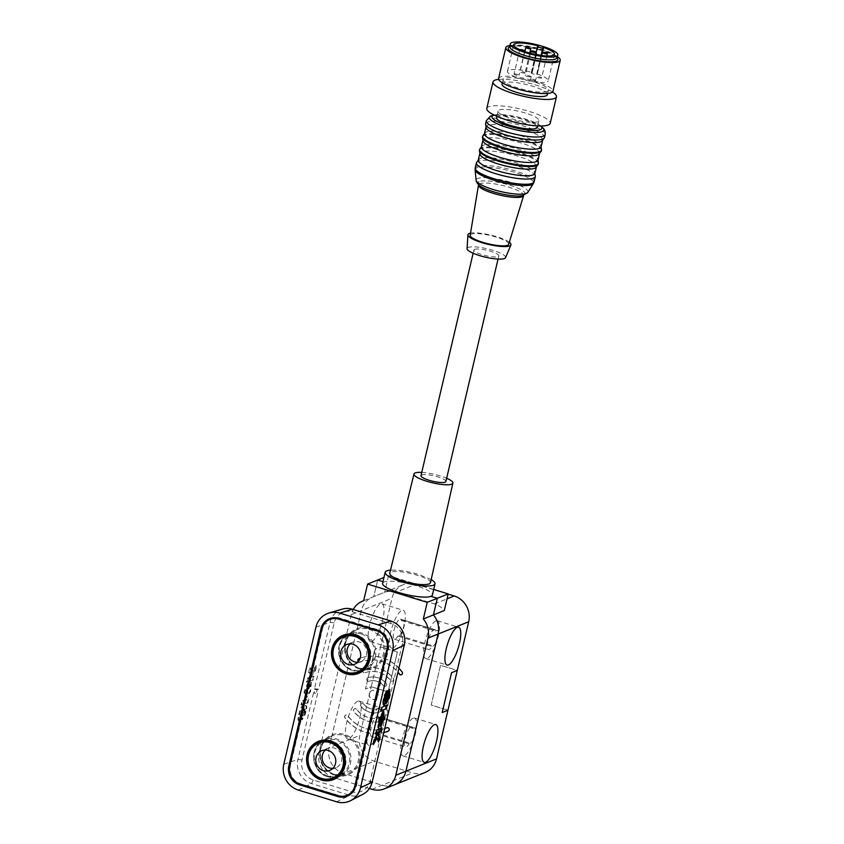 <?xml version="1.0" encoding="UTF-8"?>
<svg xmlns="http://www.w3.org/2000/svg" width="844" height="844" viewBox="0 0 844 844"><rect width="100%" height="100%" fill="white"/><g stroke="black" fill="none" stroke-linecap="round" stroke-linejoin="round"><path stroke-width="0.63" stroke-dasharray="4.22 3.17" d="M425.165 772.439A20.942 19.539 68.1 0 1 412.684 772.914L374.325 761.172A20.942 19.539 68.1 0 1 359.818 735.398L371.233 686.742L365.484 689.052L374.82 649.236L365.484 689.052L371.233 686.742L388.04 691.88L397.376 652.074L388.04 691.88L371.233 686.742L380.57 646.926L374.82 649.236L380.57 646.926L391.975 598.269A20.942 19.539 68.1 0 1 403.348 584.713A20.942 19.539 68.1 0 1 415.828 584.238L448.164 594.134M394.169 784.899A20.942 19.539 68.1 0 1 382.068 785.226L343.708 773.484A20.942 19.539 68.1 0 1 329.192 747.71L361.359 610.581A20.942 19.539 68.1 0 1 372.721 597.024A20.942 19.539 68.1 0 1 373.765 596.645L384.642 592.266A20.942 19.539 68.1 0 1 396.089 592.182L415.828 584.238M371.708 641.472A19.781 5.686 107 0 0 382.184 622.176A19.781 5.686 107 0 0 381.91 603.766A19.781 5.686 107 0 0 380.528 603.882A19.781 5.686 107 0 0 370.052 623.178A19.781 5.686 107 0 0 370.326 641.588A19.781 5.686 107 0 0 371.708 641.472M357.698 701.195A19.781 5.686 107 0 0 347.232 720.491A19.781 5.686 107 0 0 347.506 738.901A19.781 5.686 107 0 0 348.888 738.785A19.781 5.686 107 0 0 359.354 719.489A19.781 5.686 107 0 0 359.08 701.079A19.781 5.686 107 0 0 357.698 701.195M394.549 784.751A20.942 19.539 68.1 0 1 382.068 785.226L343.708 773.484A20.942 19.539 68.1 0 1 329.202 747.71L361.359 610.592A20.942 19.539 68.1 0 1 372.721 597.035A20.942 19.539 68.1 0 1 373.765 596.645L377.658 580.028M433.711 589.471L388.546 575.65L383.936 577.496M388.546 575.65L384.642 592.266M369.408 788.507L333.602 777.546A20.942 19.539 68.1 0 1 319.095 751.772L351.262 614.654A20.942 19.539 68.1 0 1 353.235 609.484M358.278 661.622A1.857 1.741 -111.9 0 0 360.261 662.171A35.374 33 68.1 0 1 360.335 662.139A35.374 33 68.1 0 1 397.925 672.32M358.383 661.506A1.857 1.741 -111.9 0 0 360.42 662.107L360.42 662.107A35.374 33 68.1 0 1 360.493 662.076A35.374 33 68.1 0 1 397.967 672.13M398.896 668.174A39.088 36.471 -111.9 0 0 360.177 658.214M383.492 685.739A1.857 1.741 -111.9 0 0 385.476 686.277A1.857 1.741 -111.9 0 0 386.067 683.366A18.146 16.933 -111.9 0 0 367.752 677.753A1.857 1.741 -111.9 0 0 366.707 680.116A1.857 1.741 -111.9 0 0 368.933 681.277A14.422 13.462 68.1 0 1 383.492 685.739L383.651 685.676A1.857 1.741 -111.9 0 0 385.634 686.214A1.857 1.741 -111.9 0 0 386.225 683.302A18.146 16.933 -111.9 0 0 367.9 677.69A1.857 1.741 -111.9 0 0 366.866 680.053A1.857 1.741 -111.9 0 0 369.092 681.224A14.422 13.462 68.1 0 1 383.651 685.676M379.315 712.157A1.857 1.741 -111.9 0 0 380.349 709.793A1.857 1.741 -111.9 0 0 378.133 708.622A14.422 13.462 68.1 0 1 363.564 704.17A1.857 1.741 -111.9 0 0 361.591 703.632A1.857 1.741 -111.9 0 0 361 706.544A18.146 16.933 -111.9 0 0 379.315 712.157L379.473 712.093A1.857 1.741 -111.9 0 0 380.507 709.73A1.857 1.741 -111.9 0 0 378.281 708.559A14.422 13.462 68.1 0 1 363.722 704.107A1.857 1.741 -111.9 0 0 361.738 703.569A1.857 1.741 -111.9 0 0 361.148 706.481A18.146 16.933 -111.9 0 0 379.473 712.093M384.758 728.488A35.374 33 68.1 0 1 347.696 715.765A1.857 1.741 -111.9 0 0 345.639 715.132A1.857 1.741 -111.9 0 0 344.974 717.959A39.088 36.471 -111.9 0 0 383.777 732.634M365.093 672.763A23.737 22.144 68.1 0 1 390.55 680.559A1.857 1.741 -111.9 0 0 392.576 681.161A1.857 1.741 -111.9 0 0 393.22 678.302A27.462 25.615 -111.9 0 0 363.775 669.292A1.857 1.741 -111.9 0 0 362.814 671.655A1.857 1.741 -111.9 0 0 365.093 672.763L365.252 672.71A23.737 22.144 68.1 0 1 390.698 680.496A1.857 1.741 -111.9 0 0 392.734 681.097A1.857 1.741 -111.9 0 0 393.367 678.238A27.462 25.615 -111.9 0 0 363.933 669.229A1.857 1.741 -111.9 0 0 362.973 671.592A1.857 1.741 -111.9 0 0 365.252 672.71M356.516 709.35A1.857 1.741 -111.9 0 0 354.491 708.749A1.857 1.741 -111.9 0 0 353.847 711.608A27.462 25.615 -111.9 0 0 383.292 720.618A1.857 1.741 -111.9 0 0 384.242 718.244A1.857 1.741 -111.9 0 0 381.963 717.136A23.737 22.144 68.1 0 1 356.516 709.35L356.674 709.287A1.857 1.741 -111.9 0 0 354.649 708.686A1.857 1.741 -111.9 0 0 354.005 711.545A27.462 25.615 -111.9 0 0 383.44 720.554A1.857 1.741 -111.9 0 0 384.4 718.181A1.857 1.741 -111.9 0 0 382.121 717.073A23.737 22.144 68.1 0 1 356.674 709.287M369.271 693.652A4.653 4.347 -111.9 0 0 375.263 699.275A4.653 4.347 -111.9 0 0 376.361 691.574A4.653 4.347 -111.9 0 0 369.271 693.652M536.668 54.712A2.564 0.559 13.2 0 0 536.467 54.754A2.564 0.559 13.2 0 0 536.32 54.892A2.564 0.559 13.2 0 0 538.324 55.926A2.564 0.559 13.2 0 0 541.162 56.189A2.564 0.559 13.2 0 0 541.31 56.063A2.564 0.559 13.2 0 0 540.234 55.324M535.455 80.518A2.564 0.559 -166.8 0 1 532.617 80.254A2.564 0.559 -166.8 0 1 530.612 79.22A2.564 0.559 -166.8 0 1 530.77 79.083A2.564 0.559 -166.8 0 1 533.608 79.357A2.564 0.559 -166.8 0 1 535.602 80.391A2.564 0.559 -166.8 0 1 535.455 80.518M396.089 592.182L434.449 603.914A20.942 19.539 68.1 0 1 444.313 610.539M401.438 620.572L435.536 631.017A10.476 3.007 107 0 0 434.586 629.624A10.476 3.007 107 0 0 428.647 638.76A10.476 3.007 107 0 0 428.457 649.648A10.476 3.007 107 0 0 431.906 646.493L397.809 636.059L399.106 635.532A8.145 2.342 107 0 0 403.421 627.588A8.145 2.342 107 0 0 403.305 620.002A8.145 2.342 107 0 0 402.746 620.055L401.438 620.572A10.476 3.007 107 0 0 400.489 619.19A10.476 3.007 107 0 0 394.549 628.316A10.476 3.007 107 0 0 394.359 639.214A10.476 3.007 107 0 0 397.809 636.059M399.106 635.532L433.204 645.976L431.906 646.493M376.287 732.845L410.384 743.29L409.087 743.807L374.989 733.373L376.287 732.845A8.145 2.342 107 0 0 380.602 724.901A8.145 2.342 107 0 0 380.486 717.316A8.145 2.342 107 0 0 379.916 717.368L378.618 717.885L412.716 728.33A10.476 3.007 107 0 0 411.767 726.937A10.476 3.007 107 0 0 405.827 736.073A10.476 3.007 107 0 0 405.637 746.961A10.476 3.007 107 0 0 409.087 743.807M410.384 743.29A8.145 2.342 107 0 0 414.699 735.335A8.145 2.342 107 0 0 414.583 727.76A8.145 2.342 107 0 0 414.014 727.802L412.716 728.33M378.618 717.885A10.476 3.007 107 0 0 377.669 716.503A10.476 3.007 107 0 0 371.729 725.629A10.476 3.007 107 0 0 371.539 736.527A10.476 3.007 107 0 0 374.989 733.373M435.536 631.017L436.844 630.489A8.145 2.342 107 0 1 437.403 630.447A8.145 2.342 107 0 1 437.519 638.022A8.145 2.342 107 0 1 433.204 645.976M379.009 707.715A19.781 5.686 107 0 0 368.543 727.011A19.781 5.686 107 0 0 368.817 745.421A19.781 5.686 107 0 0 370.199 745.315A19.781 5.686 107 0 0 380.665 726.009A19.781 5.686 107 0 0 380.391 707.599A19.781 5.686 107 0 0 379.009 707.715M393.019 648.002A19.781 5.686 107 0 0 403.485 628.706A19.781 5.686 107 0 0 403.221 610.286A19.781 5.686 107 0 0 401.839 610.402A19.781 5.686 107 0 0 391.363 629.698A19.781 5.686 107 0 0 391.637 648.118A19.781 5.686 107 0 0 393.019 648.002M397.376 652.074L380.57 646.926L397.376 652.074M445.896 481.491A12.797 2.775 13.2 0 0 435.915 476.332A12.797 2.775 13.2 0 0 421.715 474.982A12.797 2.775 13.2 0 0 420.977 475.647M421.736 472.408A19.992 4.325 -166.8 0 1 446.655 478.253M508.7 244.285A19.781 4.283 13.2 0 0 493.434 236.299A19.781 4.283 13.2 0 0 471.342 234.168A19.781 4.283 13.2 0 0 470.192 235.254M483.19 141.507A29.086 6.298 -166.8 0 1 482.926 140.178A29.086 6.298 -166.8 0 1 484.604 138.669A29.086 6.298 -166.8 0 1 516.887 141.75A29.086 6.298 -166.8 0 1 539.559 153.471A29.086 6.298 -166.8 0 1 538.736 154.536M498.646 79.378A32.578 7.058 -166.8 0 1 552.514 92.017M502.074 84.01A23.273 5.043 -166.8 0 1 503.425 82.796A23.273 5.043 -166.8 0 1 529.241 85.265A23.273 5.043 -166.8 0 1 547.387 94.633M524.926 73.017A2.564 0.559 -166.8 0 1 522.077 72.742A2.564 0.559 -166.8 0 1 520.083 71.719A2.564 0.559 -166.8 0 1 520.231 71.582A2.564 0.559 -166.8 0 1 523.08 71.856A2.564 0.559 -166.8 0 1 525.073 72.879A2.564 0.559 -166.8 0 1 524.926 73.017M442.193 712.536L451.529 672.721L457.279 670.41L440.515 665.283L431.178 705.088L447.942 710.215L431.178 705.088L440.515 665.283L457.279 670.41M484.488 133.552A29.086 6.298 -166.8 0 1 485.311 132.476A29.086 6.298 -166.8 0 1 486.165 132.033A29.086 6.298 -166.8 0 1 515.684 134.396A29.086 6.298 -166.8 0 1 540.856 145.506A29.086 6.298 -166.8 0 1 541.12 146.835M486.302 128.246A29.086 6.298 -166.8 0 1 486.038 126.916A29.086 6.298 -166.8 0 1 487.716 125.397A29.086 6.298 -166.8 0 1 519.999 128.478A29.086 6.298 -166.8 0 1 542.671 140.199A29.086 6.298 -166.8 0 1 541.848 141.264M547.081 91.426A23.273 5.043 -166.8 0 1 521.254 88.958A23.273 5.043 -166.8 0 1 503.119 79.589A23.273 5.043 -166.8 0 1 504.459 78.376A23.273 5.043 -166.8 0 1 530.285 80.834A23.273 5.043 -166.8 0 1 548.421 90.213A23.273 5.043 -166.8 0 1 547.081 91.426M509.322 242.239A22.102 4.79 13.2 0 0 490.554 235.054A22.102 4.79 13.2 0 0 470.541 233.144M382.965 581.643L384.052 581.98A25.594 5.549 -166.8 0 1 416.05 585.715A25.594 5.549 -166.8 0 1 432.413 594.999M431.178 579.564L418.687 574.447C407.599 571.209 398.21 569.774 390.519 570.133M542.418 52.391L537.333 74.05A20.942 4.536 13.2 0 1 548.231 80.834L554.455 54.29M538.44 45.945L532.216 72.478A20.942 4.536 13.2 0 0 507.455 71.265A20.942 4.536 13.2 0 0 526.804 80.465A20.942 4.536 13.2 0 0 548.231 80.834M474.623 249.391A12.797 2.775 -166.8 0 1 488.824 250.752A12.797 2.775 -166.8 0 1 498.804 255.911A12.797 2.775 -166.8 0 1 498.065 256.576A12.797 2.775 -166.8 0 1 483.865 255.215A12.797 2.775 -166.8 0 1 473.885 250.067A12.797 2.775 -166.8 0 1 474.623 249.391M530.19 76.772A2.564 0.559 -166.8 0 1 527.352 76.498A2.564 0.559 -166.8 0 1 525.348 75.464A2.564 0.559 -166.8 0 1 525.495 75.338A2.564 0.559 -166.8 0 1 528.344 75.601A2.564 0.559 -166.8 0 1 530.338 76.635A2.564 0.559 -166.8 0 1 530.19 76.772M556.576 58.078A23.896 5.18 13.2 0 0 556.323 56.632A23.896 5.18 13.2 0 0 535.444 47.602A23.896 5.18 13.2 0 0 511.506 45.734A23.896 5.18 13.2 0 0 510.968 45.998A23.896 5.18 13.2 0 0 510.092 47.18M509.132 47.074A25.478 5.518 -166.8 0 1 509.702 46.8A25.478 5.518 -166.8 0 1 535.223 48.783A25.478 5.518 -166.8 0 1 557.494 58.415M480.078 154.779A29.086 6.298 -166.8 0 1 479.814 153.45A29.086 6.298 -166.8 0 1 481.491 151.941A29.086 6.298 -166.8 0 1 513.774 155.022A29.086 6.298 -166.8 0 1 536.446 166.732A29.086 6.298 -166.8 0 1 535.623 167.808M478.253 160.086A29.086 6.298 -166.8 0 1 479.086 159.02A29.086 6.298 -166.8 0 1 479.941 158.577A29.086 6.298 -166.8 0 1 509.459 160.94A29.086 6.298 -166.8 0 1 534.632 172.039A29.086 6.298 -166.8 0 1 534.896 173.368M514.186 74.008A2.564 0.559 -166.8 0 1 517.034 74.283A2.564 0.559 -166.8 0 1 519.028 75.316A2.564 0.559 -166.8 0 1 518.881 75.454A2.564 0.559 -166.8 0 1 516.032 75.179A2.564 0.559 -166.8 0 1 514.038 74.145A2.564 0.559 -166.8 0 1 514.186 74.008M532.216 72.478L531.509 72.774A2.796 0.601 13.2 0 0 531.34 72.911A2.796 0.601 13.2 0 0 533.524 74.04A2.796 0.601 13.2 0 0 536.615 74.335L537.333 74.05M541.5 78.091A2.564 0.559 -166.8 0 1 538.662 77.817A2.564 0.559 -166.8 0 1 536.657 76.793A2.564 0.559 -166.8 0 1 536.816 76.656A2.564 0.559 -166.8 0 1 539.654 76.931A2.564 0.559 -166.8 0 1 541.648 77.954A2.564 0.559 -166.8 0 1 541.5 78.091M505.556 257.652A19.781 4.283 13.2 0 0 490.533 249.624A19.781 4.283 13.2 0 0 468.23 247.44A19.781 4.283 13.2 0 0 467.07 248.621M430.451 582.803C432.656 577.992 397.703 568.645 390.951 572.232L389.728 573.361M435.937 620.836A19.781 5.686 107 0 0 425.46 640.142A19.781 5.686 107 0 0 425.735 658.552A19.781 5.686 107 0 0 427.117 658.436A19.781 5.686 107 0 0 437.582 639.14A19.781 5.686 107 0 0 437.319 620.73A19.781 5.686 107 0 0 435.937 620.836M540.445 125.819L540.645 125.988A25.594 5.549 13.2 0 0 540.445 125.819A25.594 5.549 13.2 0 0 518.216 117.094A25.594 5.549 13.2 0 0 494.436 115.027A25.594 5.549 13.2 0 0 494.183 115.09L494.436 115.027M496.557 117.717A20.942 4.536 -166.8 0 1 497.77 116.63A20.942 4.536 -166.8 0 1 521.012 118.846A20.942 4.536 -166.8 0 1 537.343 127.275M413.106 718.149A19.781 5.686 107 0 0 402.641 737.445A19.781 5.686 107 0 0 402.915 755.865A19.781 5.686 107 0 0 404.297 755.749A19.781 5.686 107 0 0 414.763 736.453A19.781 5.686 107 0 0 414.488 718.033A19.781 5.686 107 0 0 413.106 718.149M498.582 78.524A27.926 6.045 -166.8 0 1 500.197 77.068A27.926 6.045 -166.8 0 1 531.182 80.022A27.926 6.045 -166.8 0 1 552.957 91.279M510.187 45.471A27.926 6.045 -166.8 0 1 557.262 56.506M481.375 146.814A29.086 6.298 -166.8 0 1 482.198 145.748A29.086 6.298 -166.8 0 1 483.053 145.305A29.086 6.298 -166.8 0 1 512.572 147.668A29.086 6.298 -166.8 0 1 537.744 158.778A29.086 6.298 -166.8 0 1 538.008 160.107M486.788 108.422A32.578 7.058 -166.8 0 1 488.676 106.734A32.578 7.058 -166.8 0 1 534.21 113.064A32.578 7.058 -166.8 0 1 550.225 123.298M537.691 121.736A20.942 4.536 -166.8 0 1 514.45 119.521A20.942 4.536 -166.8 0 1 498.118 111.081A20.942 4.536 -166.8 0 1 499.332 109.994A20.942 4.536 -166.8 0 1 522.563 112.21A20.942 4.536 -166.8 0 1 538.894 120.639A20.942 4.536 -166.8 0 1 537.691 121.736M519.872 49.691A2.564 0.559 13.2 0 0 519.746 49.817A2.564 0.559 13.2 0 0 521.012 50.619A2.564 0.559 13.2 0 0 523.628 51.189M363.658 600.717L373.765 596.645L377.669 580.028M382.965 581.653L384.052 581.98A25.594 5.549 -166.8 0 0 382.575 583.309M401.501 674.736A1.857 1.741 -111.9 0 0 402.25 671.887A39.088 36.471 -111.9 0 0 359.101 658.626A39.088 36.471 -111.9 0 0 359.027 658.658M388.356 731.126L388.198 731.189A39.088 36.471 -111.9 0 0 388.272 731.157A39.088 36.471 -111.9 0 0 388.356 731.126A1.857 1.741 -111.9 0 0 389.263 728.752A1.857 1.741 -111.9 0 0 386.963 727.676A1.857 1.741 -111.9 0 0 386.953 727.676A35.374 33 68.1 0 1 386.89 727.707A35.374 33 68.1 0 1 347.844 715.701A1.857 1.741 -111.9 0 0 345.787 715.068A1.857 1.741 -111.9 0 0 345.122 717.896A39.088 36.471 -111.9 0 0 383.788 732.613M369.429 693.589A4.653 4.347 -111.9 0 0 375.422 699.212A4.653 4.347 -111.9 0 0 376.519 691.51A4.653 4.347 -111.9 0 0 369.429 693.589M360.008 636.872A19.739 18.42 68.1 0 1 369.535 660.557M358.711 672.425A19.739 18.42 68.1 0 1 347.327 672.721A19.739 18.42 68.1 0 1 333.211 654.881A19.739 18.42 68.1 0 1 343.983 635.806M319.085 741.96A19.739 18.42 -111.9 0 0 308.313 761.045A19.739 18.42 -111.9 0 0 322.429 778.875A19.739 18.42 -111.9 0 0 333.813 778.579M302.669 705.753C303.756 705.689 304.009 707.156 303.407 710.152L302.331 714.784L302.922 714.995C302.859 716.556 303.196 716.44 303.924 714.646L306.034 705.668L305.38 705.362C306.193 705.331 306.383 706.439 305.939 708.707L304.705 713.971L301.593 719.647L300.833 715.279L301.751 709.667L298.797 720.544C297.932 720.628 297.721 719.499 298.185 717.168L299.514 711.481C300.358 708.369 301.413 706.46 302.669 705.753L303.281 706.069C304.346 706.006 304.589 707.441 304.009 710.363L302.985 716.113L302.384 715.807M303.924 714.646L303.239 714.467C302.574 716.102 302.279 716.208 302.331 714.784C302.279 716.208 302.574 716.102 303.239 714.467L305.38 705.362L306.034 705.668C306.794 705.689 306.963 706.776 306.53 708.918L305.296 714.182L302.257 719.732L301.519 715.469L302.416 709.741L299.409 720.628C298.607 720.66 298.428 719.563 298.871 717.347L300.2 711.661C301.023 708.622 302.046 706.755 303.281 706.069M302.606 710.838L301.751 709.667M301.814 709.656L302.416 709.741M386.056 691.88L384.305 694.876L382.976 700.562C382.374 703.506 382.511 704.909 383.387 704.751M389.295 689.485L388.746 689.337L386.035 694.992L384.252 701.069M350.292 643.845A10.476 9.769 68.1 0 1 353.193 642.084A10.476 9.769 68.1 0 1 359.227 641.936A10.476 9.769 68.1 0 1 366.475 654.817A10.476 9.769 68.1 0 1 361 661.517A10.476 9.769 68.1 0 1 357.687 662.255M325.383 750.01A10.476 9.769 68.1 0 1 328.295 748.248A10.476 9.769 68.1 0 1 334.329 748.09A10.476 9.769 68.1 0 1 341.577 760.982A10.476 9.769 68.1 0 1 336.102 767.671A10.476 9.769 68.1 0 1 332.789 768.409M316.542 692.259L317.133 689.759L318.631 689.21L334.192 622.84A16.289 15.192 68.1 0 1 352.75 611.921L391.11 623.663A16.289 15.192 68.1 0 1 402.388 643.708L386.826 710.089L387.881 711.418L387.291 713.918L385.792 714.467L370.231 780.837A16.289 15.192 68.1 0 1 351.684 791.746L313.324 780.004A16.289 15.192 68.1 0 1 302.036 759.959L317.597 693.589L316.542 692.259L314.221 691.985L313.472 693.103L317.597 693.589M318.631 689.21L314.495 688.725L314.221 691.985M330.194 618.42A15.392 14.359 68.1 0 1 330.711 618.219A15.392 14.359 68.1 0 1 339.583 617.987L377.943 629.729L377.817 630.278L339.457 618.536A14.812 13.82 68.1 0 0 337.484 618.082M313.588 676.076L312.702 679.884L306.404 682.121L307.343 678.101L309.811 677.299L310.17 675.791L308.651 672.552L309.811 667.604L311.647 672.14L316.036 665.663L314.928 670.358L311.499 675.327L311.141 676.867L314.158 676.403L313.324 679.979L312.702 679.884M307.596 686.225L305.992 694.39L310.74 682.047L310.086 690.972L305.475 698.304L304.03 691.985L307.691 683.018L307.596 686.225L308.187 686.394L307.047 694.728L309.948 685.782L309.242 685.655M302.637 701.259L308.798 699.254L307.954 702.862L301.751 705.067L302.637 701.259L301.983 700.963L308.229 698.927L307.332 702.767L301.034 705.004L301.983 700.963M385.792 714.467L387.723 715.839M342.263 609.125A19.591 18.283 -111.9 0 0 330.067 622.355L314.495 688.725M313.324 679.979L307.111 682.184L307.997 678.407L310.465 677.605L310.866 675.907L309.347 672.668L310.444 668.015L312.248 672.478L316.574 666.095L315.54 670.505L312.111 675.474L311.71 677.194L314.158 676.403M308.798 699.254L308.229 698.927M307.954 702.862L307.332 702.767M301.751 705.067L301.034 705.004M299.409 720.628L298.533 720.576L299.409 720.628M309.948 685.782L311.352 682.395L310.74 682.047M311.352 682.395L310.666 691.215L306.14 698.378L304.705 692.217L308.282 683.387L307.691 683.018M313.472 693.103L297.9 759.473A19.591 18.283 -111.9 0 0 311.478 783.591L349.838 795.333A19.591 18.283 -111.9 0 0 363.026 794.204M388.746 711.46L386.826 710.089M308.282 683.387L308.187 686.394M376.92 630.12L377.943 629.729A15.392 14.359 68.1 0 1 388.609 648.677L356.442 785.796A15.392 14.359 68.1 0 1 348.393 795.639A15.392 14.359 68.1 0 1 347.876 795.85M296.392 782.346A15.392 14.359 68.1 0 1 289.787 765.888M311.71 677.194L311.141 676.867M312.111 675.474L311.499 675.327M307.111 682.184L306.404 682.121M376.593 737.466L377.88 741.591L378.091 740.673M377.88 741.591L378.502 741.992M377.226 732.803L373.829 739.555L372.731 744.208L373.839 742.277M372.731 744.208L373.28 744.651M373.829 739.555L374.441 739.703M376.825 734.491L377.447 734.649M381.034 728.14L376.055 730.039L375.169 733.816L375.907 733.457M375.169 733.816L375.749 734.153M376.055 730.039L376.688 730.134M381.129 727.707L381.836 727.771M382.184 715.184L380.528 723.498L380.327 726.399L380.918 726.768M380.327 726.399L381.024 725.154M383.408 711.619L382.627 711.587L378.639 719.046L377.764 727.686L378.376 728.034M380.528 723.498L381.119 723.667M377.764 727.686L378.08 726.821M387.196 694.433C387.871 692.629 388.145 692.491 388.029 694.042L385.919 703.02L386.489 703.358M385.919 703.02L386.868 701.744M315.54 670.505L314.928 670.358M386.373 690.54L387.079 690.603M386.404 705.257L381.425 707.156L380.528 710.964L381.266 710.595M380.528 710.964L381.108 711.292M381.425 707.156L382.058 707.251M386.499 704.824L387.206 704.888M316.574 666.095L316.036 665.663M312.248 672.478L311.647 672.14M310.444 668.015L309.811 667.604M309.347 672.668L308.651 672.552M310.866 675.907L310.17 675.791M310.465 677.605L309.811 677.299M307.997 678.407L307.343 678.101M344.827 796.04A14.812 13.82 68.1 0 1 339.045 795.565L300.686 783.823A14.812 13.82 68.1 0 1 290.42 765.582L322.587 628.464A14.812 13.82 68.1 0 1 327.862 620.403M377.669 630.362L377.817 630.278A14.812 13.82 68.1 0 1 388.082 648.509L355.915 785.637A14.812 13.82 68.1 0 1 353.372 791.05M344.637 766.711A19.739 18.42 -111.9 0 0 335.11 743.036M337.79 777.155A20.33 18.958 -111.9 0 0 338.159 776.902A20.33 18.958 -111.9 0 0 345.565 757.121A20.33 18.958 -111.9 0 0 331.312 740.821A20.33 18.958 -111.9 0 0 323.389 740.167A20.33 18.958 -111.9 0 0 322.946 740.23M308.704 752.574A20.33 18.958 -111.9 0 0 308.166 754.441A20.33 18.958 -111.9 0 0 318.979 778.115M343.877 671.951A20.33 18.958 68.1 0 1 333.602 646.409M347.844 634.076A20.33 18.958 68.1 0 1 348.287 634.002A20.33 18.958 68.1 0 1 356.221 634.656A20.33 18.958 68.1 0 1 370.294 659.67A20.33 18.958 68.1 0 1 363.057 670.737A20.33 18.958 68.1 0 1 362.688 671.001M319.095 751.772L359.818 735.398M333.602 777.546L374.325 761.172M351.262 614.654L391.975 598.269M434.449 603.914L447.056 598.85M371.961 789.288L412.684 772.914M379.916 717.368L414.014 727.802M402.746 620.055L436.844 630.489M479.139 181.597A24.402 5.286 13.2 0 0 479.371 185.501L478.485 185.026A23.178 5.022 -166.8 0 1 479.835 183.749A23.178 5.022 -166.8 0 1 505.714 186.25A23.178 5.022 -166.8 0 1 523.607 195.608L522.594 195.639A24.402 5.286 13.2 0 0 523.829 195.28A24.402 5.286 13.2 0 0 509.628 185.163A24.402 5.286 13.2 0 0 479.139 181.597M527.817 192.421A26.618 5.771 13.2 0 0 508.172 181.555A26.618 5.771 13.2 0 0 477.693 178.474A26.618 5.771 13.2 0 0 476.132 180.289M541.384 150.802A30.247 6.552 13.2 0 0 517.794 138.616A30.247 6.552 13.2 0 0 484.224 135.42A30.247 6.552 13.2 0 0 482.483 136.992M482.662 136.211A30.247 6.552 -166.8 0 1 484.414 134.639A30.247 6.552 -166.8 0 1 517.984 137.836A30.247 6.552 -166.8 0 1 541.563 150.021M534.125 181.766A30.247 6.552 13.2 0 0 510.536 169.581A30.247 6.552 13.2 0 0 476.966 166.373A30.247 6.552 13.2 0 0 475.214 167.956M476.438 162.744A30.247 6.552 -166.8 0 1 478.189 161.172A30.247 6.552 -166.8 0 1 511.759 164.38A30.247 6.552 -166.8 0 1 535.339 176.565M475.098 169.887A30.015 6.499 -166.8 0 1 476.86 167.84A30.015 6.499 -166.8 0 1 511.221 171.311A30.015 6.499 -166.8 0 1 533.366 183.559M538.272 164.074A30.247 6.552 13.2 0 0 514.682 151.888A30.247 6.552 13.2 0 0 481.112 148.692A30.247 6.552 13.2 0 0 479.371 150.264M479.55 149.483A30.247 6.552 -166.8 0 1 481.302 147.9A30.247 6.552 -166.8 0 1 514.872 151.108A30.247 6.552 -166.8 0 1 538.451 163.293M541.046 55.44L536.615 74.335M537.733 46.23L531.509 72.774M486.302 120.692A30.247 6.552 -166.8 0 1 488.054 119.12A30.247 6.552 -166.8 0 1 521.613 122.327A30.247 6.552 -166.8 0 1 545.203 134.512M544.496 137.54A30.247 6.552 13.2 0 0 520.906 125.345A30.247 6.552 13.2 0 0 487.336 122.148A30.247 6.552 13.2 0 0 485.595 123.72M542.281 127.391A27.926 6.045 13.2 0 0 518.037 117.886A27.926 6.045 13.2 0 0 492.084 115.628M304.009 710.363L303.407 710.152M300.2 711.661L299.514 711.481M301.635 711.175L301.034 710.964M382.976 700.562L383.577 700.773M384.959 699.613L385.56 699.834M368.944 629.339A20.562 19.18 68.1 0 1 383.197 654.638A20.562 19.18 68.1 0 1 370.389 668.522A20.562 19.18 68.1 0 1 359.776 668.416A20.562 19.18 68.1 0 1 345.143 650.534A20.562 19.18 68.1 0 1 355.113 630.531A20.562 19.18 68.1 0 1 368.944 629.339M359.871 669.186A21.49 20.045 -111.9 0 0 384.347 654.786A21.49 20.045 -111.9 0 0 369.45 628.337A21.49 20.045 -111.9 0 0 344.985 642.738A21.49 20.045 -111.9 0 0 359.871 669.186M344.046 735.493A20.562 19.18 68.1 0 1 358.289 760.803A20.562 19.18 68.1 0 1 345.491 774.686A20.562 19.18 68.1 0 1 334.878 774.581A20.562 19.18 68.1 0 1 320.245 756.688A20.562 19.18 68.1 0 1 330.215 736.685A20.562 19.18 68.1 0 1 344.046 735.493M334.973 775.341A21.49 20.045 -111.9 0 0 359.449 760.94A21.49 20.045 -111.9 0 0 344.552 734.491A21.49 20.045 -111.9 0 0 320.076 748.892A21.49 20.045 -111.9 0 0 334.973 775.341M375.337 657.318A19.813 18.484 -111.9 0 0 361.612 632.937A19.813 18.484 -111.9 0 0 348.277 634.087A19.813 18.484 -111.9 0 0 338.676 653.361A19.813 18.484 -111.9 0 0 352.771 670.59A19.813 18.484 -111.9 0 0 363.004 670.695A19.813 18.484 -111.9 0 0 375.337 657.318M361.095 633.939A18.884 17.618 68.1 0 1 374.177 657.181A18.884 17.618 68.1 0 1 352.686 669.83A18.884 17.618 68.1 0 1 339.604 646.588A18.884 17.618 68.1 0 1 361.095 633.939M314.147 752.363A19.813 18.484 -111.9 0 0 327.873 776.754A19.813 18.484 -111.9 0 0 338.096 776.849A19.813 18.484 -111.9 0 0 350.946 758.102A19.813 18.484 -111.9 0 0 336.703 739.091A19.813 18.484 -111.9 0 0 323.379 740.241A19.813 18.484 -111.9 0 0 314.147 752.363M327.778 775.984A18.884 17.618 68.1 0 1 314.696 752.753A18.884 17.618 68.1 0 1 336.197 740.093A18.884 17.618 68.1 0 1 349.279 763.335A18.884 17.618 68.1 0 1 327.778 775.984M317.133 689.759L314.801 689.485M338.56 618.378L339.583 617.987L339.341 618.61M306.53 708.918L305.939 708.707M370.231 780.837L372.151 782.209M315.941 627.155L330.067 622.355L334.192 622.84M301.519 715.469L300.833 715.279M305.296 714.182L304.705 713.971M298.871 717.347L298.185 717.168M387.291 713.918L388.377 714.689M388.968 712.188L387.881 711.418M298.291 790.058L311.478 783.591L313.324 780.004M351.684 791.746L349.838 795.333L336.651 801.8M302.036 759.959L297.9 759.473L283.784 764.284M404.318 645.08L402.388 643.708M390.74 620.962L391.11 623.663M352.381 609.22L352.75 611.921M387.712 648.614L388.609 648.677L387.607 649.099M355.567 785.732L356.442 785.796L355.451 786.218M386.035 694.992L386.636 695.203M388.029 694.042L388.63 694.253M384.305 694.876L384.906 695.087M321.923 628.875L322.587 628.464L322.07 628.305M289.893 765.424L290.42 765.582L289.756 766.004M299.863 783.96L300.591 784.171M338.95 795.903L338.222 795.702M363.669 600.675L403.348 584.713M536.32 54.892L530.612 79.22M394.359 639.214L428.457 649.648M400.489 619.19L434.586 629.624M380.486 717.316L414.583 727.76M371.539 736.527L405.637 746.961M377.669 716.503L411.767 726.937M403.305 620.002L437.403 630.447M347.506 738.901L368.817 745.421M381.91 603.766L403.221 610.286M524.81 51.6L520.083 71.719M542.671 140.199L542.555 140.726M503.119 79.589L502.349 82.839M540.856 145.506L541.247 146.307M507.455 71.265L513.679 44.732M498.055 259.087L498.804 255.911M530.549 53.309L525.348 75.464M556.323 56.632L556.861 57.445M536.446 166.732L536.33 167.26M425.735 658.552L447.046 665.072M402.915 755.865L424.226 762.385M524.609 51.526L519.028 75.316M535.655 54.512L531.34 72.911M482.926 140.178L482.8 140.705M478.379 159.558L479.086 159.02M538.894 120.639L537.66 125.904M538.134 159.579L537.744 158.778M546.796 55.989L541.648 77.954M541.31 56.063L535.602 80.391M414.488 718.033L435.799 724.563M548.421 90.213L547.661 93.473M437.319 620.73L458.63 627.25M535.529 54.48L530.338 76.635M370.326 641.588L391.637 648.118M519.746 49.817L514.038 74.145M510.968 45.998L510.135 46.483M529.716 53.088L525.073 72.879M539.559 153.471L539.443 153.998M541.648 55.525L536.657 76.793M498.118 111.081L496.884 116.345M359.08 701.079L380.391 707.599M486.038 126.916L485.912 127.444M473.136 253.242L473.885 250.067M479.814 153.45L479.687 153.977M482.198 145.748L481.491 146.286M484.604 133.025L485.311 132.476M534.632 172.039L535.022 172.841M359.829 668.416L370.389 668.522L363.004 670.695L352.718 670.59C346.768 668.617 342.527 664.629 339.974 658.626L338.94 646.525C340.29 640.891 343.402 636.745 348.277 634.087L355.113 630.531C348.899 634.023 345.544 639.552 345.038 647.126L346.589 655.957C349.258 662.224 353.668 666.37 359.829 668.416M334.931 774.581L345.491 774.686L338.096 776.849L327.82 776.754C311.636 772.777 308.482 746.908 323.379 740.241L330.215 736.685C324.001 740.177 320.646 745.716 320.14 753.281L321.691 762.111C324.36 768.378 328.77 772.534 334.931 774.581M361 661.517L354.849 664.165M336.102 767.671L329.951 770.319M305.992 694.39L306.594 694.707M301.962 719.774L301.287 719.689M305.655 698.442L304.979 698.357M330.711 618.219L329.677 618.599M348.393 795.639L347.38 796.082M383.092 711.481L383.767 711.566M389.01 689.284L389.685 689.369M323.389 740.167L322.492 740.293M348.287 634.002L347.39 634.129M328.295 748.248L322.018 750.601M353.193 642.084L346.916 644.436M338.159 776.902L337.431 777.429M363.057 670.737L362.329 671.265"/><path stroke-width="1.27" d="M383.936 577.496L377.658 580.018L382.965 581.643M531.203 51.009A2.564 0.559 13.2 0 0 531.055 51.136A2.564 0.559 13.2 0 0 533.049 52.17A2.564 0.559 13.2 0 0 535.898 52.444A2.564 0.559 13.2 0 0 536.045 52.307A2.564 0.559 13.2 0 0 534.052 51.273A2.564 0.559 13.2 0 0 531.203 51.009M353.235 609.484A20.942 19.539 68.1 0 1 362.625 601.097A20.942 19.539 68.1 0 1 363.658 600.717L367.562 584.09L427.222 602.352L423.329 618.979A20.942 19.539 -111.9 0 1 427.971 638.127L395.804 775.256A20.942 19.539 68.1 0 1 384.442 788.813A20.942 19.539 68.1 0 1 371.961 789.288L369.408 788.507M397.925 672.32A35.374 33 68.1 0 1 399.37 674.134A1.857 1.741 -111.9 0 0 401.427 674.767A1.857 1.741 -111.9 0 0 402.092 671.951A39.088 36.471 -111.9 0 0 398.896 668.174M360.177 658.214A39.088 36.471 -111.9 0 0 358.943 658.679A39.088 36.471 -111.9 0 0 358.869 658.71A1.857 1.741 -111.9 0 0 358.278 661.622M383.777 732.634A39.088 36.471 -111.9 0 0 388.113 731.221A39.088 36.471 -111.9 0 0 388.198 731.189A1.857 1.741 -111.9 0 0 389.105 728.815A1.857 1.741 -111.9 0 0 386.805 727.739L386.805 727.739A35.374 33 68.1 0 1 386.731 727.771A35.374 33 68.1 0 1 384.758 728.488M390.519 570.133C387.269 570.407 385.476 571.135 385.159 572.316C385.223 575.112 390.666 578.256 401.491 581.748C416.219 585.873 426.906 587.055 433.531 585.272L435.029 583.879L432.413 594.999A25.594 5.549 -166.8 0 1 430.936 596.328L437.329 598.29L433.426 614.907L444.313 610.539L448.217 593.912L437.329 598.29L433.436 614.907A20.942 19.539 68.1 0 1 438.078 634.066L405.911 771.194A20.942 19.539 68.1 0 1 394.549 784.751A20.942 19.539 68.1 0 1 394.169 784.899M447.056 598.85L454.188 595.98A20.942 19.539 68.1 0 1 468.694 621.754L457.29 670.41L451.54 672.721L442.203 712.536L447.942 710.226L442.203 712.526M457.248 627.366A19.781 5.686 107 0 0 446.771 646.662A19.781 5.686 107 0 0 447.046 665.072A19.781 5.686 107 0 0 448.428 664.956A19.781 5.686 107 0 0 458.893 645.66A19.781 5.686 107 0 0 458.63 627.25A19.781 5.686 107 0 0 457.248 627.366M434.417 724.679A19.781 5.686 107 0 0 423.952 743.975A19.781 5.686 107 0 0 424.226 762.385A19.781 5.686 107 0 0 425.608 762.269A19.781 5.686 107 0 0 436.074 742.973A19.781 5.686 107 0 0 435.799 724.563A19.781 5.686 107 0 0 434.417 724.679M427.971 638.127L438.068 634.066L405.911 771.194L436.538 758.883L457.279 670.41M436.538 758.883A20.942 19.539 68.1 0 1 425.165 772.439L394.549 784.751A20.942 19.539 68.1 0 0 405.911 771.194L395.804 775.256M540.234 55.324A2.564 0.559 13.2 0 0 536.668 54.712M473.136 253.242L420.977 475.647A12.797 2.775 13.2 0 0 430.957 480.806A12.797 2.775 13.2 0 0 445.157 482.156A12.797 2.775 13.2 0 0 445.896 481.491L498.055 259.087M446.655 478.253A19.992 4.325 -166.8 0 1 452.901 483.127A19.992 4.325 -166.8 0 1 451.74 484.171A19.992 4.325 -166.8 0 1 429.543 482.061A19.992 4.325 -166.8 0 1 413.971 474.001A19.992 4.325 -166.8 0 1 415.132 472.967A19.992 4.325 -166.8 0 1 421.736 472.408M478.485 185.026L470.192 235.254A19.781 4.283 13.2 0 0 485.764 243.199A19.781 4.283 13.2 0 0 507.571 245.256A19.781 4.283 13.2 0 0 508.7 244.285L523.607 195.608A23.178 5.022 -166.8 0 1 522.278 196.747A23.178 5.022 -166.8 0 1 496.726 194.331A23.178 5.022 -166.8 0 1 478.485 185.026L478.453 184.572M541.384 150.802L538.736 154.536A29.086 6.298 -166.8 0 1 537.881 154.98A29.086 6.298 -166.8 0 1 508.362 152.616A29.086 6.298 -166.8 0 1 483.19 141.507L482.483 136.992A30.247 6.552 13.2 0 0 506.062 149.177A30.247 6.552 13.2 0 0 539.632 152.384A30.247 6.552 13.2 0 0 541.384 150.802L541.563 150.021A30.247 6.552 -166.8 0 1 539.822 151.593A30.247 6.552 -166.8 0 1 506.252 148.396A30.247 6.552 -166.8 0 1 482.662 136.211L482.483 136.992M552.514 92.017A32.578 7.058 -166.8 0 1 556.449 96.765A32.578 7.058 -166.8 0 1 554.571 98.453A32.578 7.058 -166.8 0 1 518.416 95.013A32.578 7.058 -166.8 0 1 493.012 81.879A32.578 7.058 -166.8 0 1 494.901 80.191A32.578 7.058 -166.8 0 1 498.646 79.378M547.661 93.473L547.387 94.633A23.273 5.043 -166.8 0 1 546.047 95.847A23.273 5.043 -166.8 0 1 520.221 93.389A23.273 5.043 -166.8 0 1 502.074 84.01L502.349 82.839M525.939 47.253A2.564 0.559 13.2 0 0 525.791 47.391A2.564 0.559 13.2 0 0 527.785 48.414A2.564 0.559 13.2 0 0 530.633 48.688A2.564 0.559 13.2 0 0 530.781 48.551A2.564 0.559 13.2 0 0 528.777 47.528A2.564 0.559 13.2 0 0 525.939 47.253M542.555 140.726L541.12 146.835A29.086 6.298 -166.8 0 1 539.443 148.344A29.086 6.298 -166.8 0 1 507.16 145.263A29.086 6.298 -166.8 0 1 484.488 133.552L485.912 127.444M541.848 141.264A29.086 6.298 -166.8 0 1 540.993 141.708A29.086 6.298 -166.8 0 1 511.475 139.344A29.086 6.298 -166.8 0 1 486.302 128.246L485.595 123.72A30.247 6.552 13.2 0 0 509.175 135.905A30.247 6.552 13.2 0 0 542.745 139.112A30.247 6.552 13.2 0 0 544.496 137.54L541.848 141.264M492.084 115.628L494.173 115.09A25.594 5.549 13.2 0 0 493.508 115.322A25.594 5.549 13.2 0 0 508.404 125.935A25.594 5.549 13.2 0 0 540.392 129.67A25.594 5.549 13.2 0 0 540.635 125.988L542.281 127.391C544.602 129.216 545.572 131.58 545.203 134.512A30.247 6.552 -166.8 0 1 543.452 136.084A30.247 6.552 -166.8 0 1 509.892 132.888A30.247 6.552 -166.8 0 1 486.302 120.692L490.575 116.113L492.084 115.628A27.926 6.045 13.2 0 0 491.081 115.945A27.926 6.045 13.2 0 0 507.328 127.528A27.926 6.045 13.2 0 0 542.228 131.601A27.926 6.045 13.2 0 0 542.281 127.391M470.541 233.144A22.102 4.79 13.2 0 0 469.211 233.514A22.102 4.79 13.2 0 0 467.914 234.843A22.102 4.79 13.2 0 0 485.564 243.673A22.102 4.79 13.2 0 0 509.702 245.91A22.102 4.79 13.2 0 0 510.926 244.929A22.102 4.79 13.2 0 0 509.322 242.239M427.222 602.352L437.329 598.29L430.936 596.339A25.594 5.549 -166.8 0 1 398.948 592.594A25.594 5.549 -166.8 0 1 382.575 583.309L385.159 572.316M435.029 583.879C435.261 582.676 433.974 581.242 431.178 579.564M543.557 47.507L542.84 47.791A2.796 0.601 13.2 0 1 539.749 47.496A2.796 0.601 13.2 0 1 537.565 46.378A2.796 0.601 13.2 0 1 537.733 46.23L538.44 45.945A20.942 4.536 13.2 0 0 513.679 44.732A20.942 4.536 13.2 0 0 533.028 53.932A20.942 4.536 13.2 0 0 554.455 54.29A20.942 4.536 13.2 0 0 543.557 47.507L542.418 52.391M510.251 44.141L510.092 47.18A23.896 5.18 13.2 0 0 529.199 56.717A23.896 5.18 13.2 0 0 555.268 59.133A23.896 5.18 13.2 0 0 556.576 58.078L557.789 55.293A24.434 5.296 13.2 0 0 539.263 45.376A24.434 5.296 13.2 0 0 511.696 42.664A24.434 5.296 13.2 0 0 510.251 44.141A24.434 5.296 13.2 0 0 529.789 53.9A24.434 5.296 13.2 0 0 556.449 56.358A24.434 5.296 13.2 0 0 557.789 55.293M556.861 57.445L557.494 58.415A25.478 5.518 -166.8 0 1 556.365 61.074A25.478 5.518 -166.8 0 1 525.401 57.624A25.478 5.518 -166.8 0 1 509.132 47.074L510.135 46.483M535.623 167.808A29.086 6.298 -166.8 0 1 534.769 168.251A29.086 6.298 -166.8 0 1 505.25 165.888A29.086 6.298 -166.8 0 1 480.078 154.779L479.371 150.264A30.247 6.552 13.2 0 0 502.95 162.449A30.247 6.552 13.2 0 0 536.52 165.646A30.247 6.552 13.2 0 0 538.272 164.074L535.623 167.808M536.33 167.26L534.896 173.368A29.086 6.298 -166.8 0 1 533.218 174.887A29.086 6.298 -166.8 0 1 500.935 171.807A29.086 6.298 -166.8 0 1 478.253 160.086L479.687 153.977M467.914 234.843L467.07 248.621A19.781 4.283 13.2 0 0 482.863 256.534A19.781 4.283 13.2 0 0 504.459 258.528A19.781 4.283 13.2 0 0 505.556 257.652L510.926 244.929M413.971 474.001L389.728 573.361C389.77 575.65 394.211 578.224 403.073 581.073C415.1 584.449 423.815 585.409 429.237 583.953L430.451 582.803L452.901 483.127M448.217 593.912L433.711 589.471M537.66 125.904L537.343 127.275A20.942 4.536 -166.8 0 1 536.13 128.372A20.942 4.536 -166.8 0 1 512.888 126.157A20.942 4.536 -166.8 0 1 496.557 117.717L496.884 116.345M557.262 56.506A27.926 6.045 -166.8 0 1 560.216 60.314L552.957 91.279A27.926 6.045 -166.8 0 1 551.343 92.724A27.926 6.045 -166.8 0 1 520.358 89.77A27.926 6.045 -166.8 0 1 498.582 78.524L505.841 47.559A27.926 6.045 -166.8 0 1 507.455 46.103A27.926 6.045 -166.8 0 1 510.187 45.471M560.216 60.314A27.926 6.045 -166.8 0 1 558.601 61.76A27.926 6.045 -166.8 0 1 527.616 58.806A27.926 6.045 -166.8 0 1 505.841 47.559M523.628 51.189A2.564 0.559 13.2 0 0 524.588 51.125A2.564 0.559 13.2 0 0 524.736 50.988A2.564 0.559 13.2 0 0 522.731 49.954A2.564 0.559 13.2 0 0 519.893 49.691A2.564 0.559 13.2 0 0 519.872 49.691M454.188 595.98L448.164 594.134M547.207 53.763A2.564 0.559 13.2 0 0 547.355 53.626A2.564 0.559 13.2 0 0 545.361 52.602A2.564 0.559 13.2 0 0 542.513 52.328A2.564 0.559 13.2 0 0 542.365 52.465A2.564 0.559 13.2 0 0 544.369 53.489A2.564 0.559 13.2 0 0 547.207 53.763M539.443 153.998L538.008 160.107A29.086 6.298 -166.8 0 1 536.33 161.615A29.086 6.298 -166.8 0 1 504.047 158.535A29.086 6.298 -166.8 0 1 481.375 146.814L482.8 140.705M556.449 96.765L550.225 123.298A32.578 7.058 -166.8 0 1 548.347 124.996A32.578 7.058 -166.8 0 1 512.192 121.547A32.578 7.058 -166.8 0 1 486.788 108.422L493.012 81.879M468.694 621.754L438.078 634.066A20.942 19.539 -111.9 0 0 433.426 614.907L423.329 618.979M367.562 584.09L377.669 580.028L382.965 581.653M397.967 672.13A35.374 33 68.1 0 1 399.528 674.071A1.857 1.741 -111.9 0 0 401.501 674.736M358.869 658.71L359.027 658.658A1.857 1.741 -111.9 0 0 358.383 661.506M383.788 732.613A39.088 36.471 -111.9 0 0 388.198 731.189M354.87 636.471A18.853 17.587 -111.9 0 0 333.412 649.099A18.853 17.587 -111.9 0 0 346.473 672.299A18.853 17.587 -111.9 0 0 367.931 659.67A18.853 17.587 -111.9 0 0 354.87 636.471M346.567 673.006A19.718 18.399 68.1 0 1 332.462 655.187A19.718 18.399 68.1 0 1 343.223 636.133A19.718 18.399 68.1 0 1 355.366 635.521A19.718 18.399 68.1 0 1 369.028 659.797A19.718 18.399 68.1 0 1 357.94 672.71A19.718 18.399 68.1 0 1 346.567 673.006M321.575 778.453A18.853 17.587 -111.9 0 0 343.033 765.824A18.853 17.587 -111.9 0 0 329.972 742.625A18.853 17.587 -111.9 0 0 308.514 755.264A18.853 17.587 -111.9 0 0 321.575 778.453M330.458 741.686A19.718 18.399 68.1 0 1 344.605 759.938A19.718 18.399 68.1 0 1 333.032 778.875A19.718 18.399 68.1 0 1 321.669 779.17A19.718 18.399 68.1 0 1 308.007 754.895A19.718 18.399 68.1 0 1 318.325 742.287A19.718 18.399 68.1 0 1 330.458 741.686M343.223 636.133L343.983 635.806A19.739 18.42 68.1 0 1 356.136 635.194A19.739 18.42 68.1 0 1 360.008 636.872M369.535 660.557A19.739 18.42 68.1 0 1 358.711 672.425L357.94 672.71M335.11 743.036A19.739 18.42 -111.9 0 0 331.238 741.349A19.739 18.42 -111.9 0 0 319.085 741.96L318.325 742.287M383.999 705.067C385.043 704.265 385.972 702.324 386.784 699.233L387.871 694.612C388.483 692.966 388.736 692.85 388.63 694.253L386.489 703.358L388.599 698.938L389.833 693.684L389.685 689.369L386.636 695.203L384.917 701.153L387.079 690.603L384.906 695.087L383.577 700.773C382.954 703.79 383.102 705.225 383.999 705.067L383.598 705.088M383.345 704.772L383.387 704.751C384.41 703.97 385.318 702.071 386.109 699.064L387.196 694.433C387.871 692.629 388.145 692.491 388.029 694.042M384.917 701.153L384.147 700.003L386.056 691.88M384.147 700.003L384.189 701.09L384.864 701.164M353.045 644.278A10.634 9.917 68.1 0 1 360.409 657.36A10.634 9.917 68.1 0 1 354.849 664.165A10.634 9.917 68.1 0 1 348.298 664.492A10.634 9.917 68.1 0 1 340.681 654.649A10.634 9.917 68.1 0 1 346.916 644.436A10.634 9.917 68.1 0 1 353.045 644.278M357.687 662.255A10.476 9.769 68.1 0 1 354.554 661.833A10.476 9.769 68.1 0 1 347.317 653.931A10.476 9.769 68.1 0 1 350.292 643.845M328.147 750.432A10.634 9.917 68.1 0 1 335.511 763.525A10.634 9.917 68.1 0 1 329.951 770.319A10.634 9.917 68.1 0 1 323.4 770.646A10.634 9.917 68.1 0 1 315.772 760.803A10.634 9.917 68.1 0 1 322.018 750.601A10.634 9.917 68.1 0 1 328.147 750.432M332.789 768.409A10.476 9.769 68.1 0 1 329.656 767.998A10.476 9.769 68.1 0 1 322.419 760.096A10.476 9.769 68.1 0 1 325.383 750.01M350.745 800.587L363.026 794.204A19.591 18.283 -111.9 0 0 372.151 782.209L404.318 645.08A19.591 18.283 -111.9 0 0 390.74 620.962L352.381 609.22A19.591 18.283 -111.9 0 0 342.263 609.125L328.981 613.018A20.942 19.539 -111.9 0 0 315.941 627.155L283.784 764.284A20.942 19.539 -111.9 0 0 298.291 790.058L336.651 801.8A20.942 19.539 -111.9 0 0 350.745 800.587A20.942 19.539 -111.9 0 0 360.504 787.769L392.66 650.64A20.942 19.539 -111.9 0 0 378.154 624.866L339.794 613.124A20.942 19.539 -111.9 0 0 328.981 613.018M381.108 711.292L386.309 708.728L387.206 704.888L382.058 707.251L381.108 711.292M387.196 694.433L387.871 694.612C388.483 692.966 388.736 692.85 388.63 694.253M380.918 726.768L384.22 717.822L383.767 711.566L379.23 719.288L378.376 728.034L382.786 715.501L380.918 726.768M378.502 741.992L379.6 737.297L378.545 734.132L378.903 732.592L380.939 731.579L381.836 727.771L376.688 730.134L375.749 734.153L377.796 733.13L377.447 734.649L374.441 739.703L373.28 744.651L377.194 737.804L378.502 741.992M355.451 786.218L387.607 649.099A15.424 14.39 -111.9 0 0 376.92 630.12L338.56 618.378A15.424 14.39 -111.9 0 0 329.677 618.599A15.424 14.39 -111.9 0 0 321.005 628.706L288.838 765.824A15.424 14.39 -111.9 0 0 299.525 784.814L337.885 796.557A15.424 14.39 -111.9 0 0 347.38 796.082A15.424 14.39 -111.9 0 0 355.451 786.218M289.787 765.888A15.392 14.359 68.1 0 1 289.882 765.424L322.049 628.305A15.392 14.359 68.1 0 1 330.194 618.42M347.876 795.85A15.392 14.359 68.1 0 1 338.919 796.114L300.559 784.371A15.392 14.359 68.1 0 1 296.392 782.346M378.091 740.673L378.914 737.181L379.6 737.297M373.839 742.277L376.593 737.466L377.194 737.804M375.907 733.457L377.796 733.13M378.914 737.181L377.848 734.016L378.26 732.297L380.296 731.284L381.034 728.14M380.296 731.284L380.939 731.579M378.26 732.297L378.903 732.592M377.848 734.016L378.545 734.132M381.024 725.154L383.64 717.136L383.408 711.619M378.08 726.821L381.826 715.206L382.786 715.501M379.072 724.184L379.768 724.31M386.868 701.744L389.158 693.504L389.295 689.485M381.266 710.595L386.309 708.728M385.655 708.433L386.404 705.257M327.113 620.941A14.591 13.609 68.1 0 1 338.528 619.106L376.888 630.848A14.591 13.609 68.1 0 1 386.995 648.804L354.839 785.922A14.591 13.609 68.1 0 1 343.919 796.166A14.591 13.609 68.1 0 1 338.222 795.702L299.863 783.96A14.591 13.609 68.1 0 1 289.756 766.004L321.923 628.875A14.591 13.609 68.1 0 1 327.113 620.941L327.862 620.403A14.812 13.82 68.1 0 1 337.484 618.082M353.372 791.05A14.812 13.82 68.1 0 1 344.827 796.04L343.919 796.166M333.032 778.875L333.813 778.579A19.739 18.42 -111.9 0 0 344.637 766.711M318.979 778.115A20.33 18.958 -111.9 0 0 322.25 779.455A20.33 18.958 -111.9 0 0 337.79 777.155M330.51 740.948A20.551 19.169 -111.9 0 0 322.492 740.293A20.551 19.169 -111.9 0 0 306.572 758.883A20.551 19.169 -111.9 0 0 321.353 780.014A20.551 19.169 -111.9 0 0 337.431 777.429A20.551 19.169 -111.9 0 0 344.753 766.236A20.551 19.169 -111.9 0 0 330.51 740.948M322.946 740.23A20.33 18.958 -111.9 0 0 308.704 752.574M355.408 634.793A20.551 19.169 -111.9 0 0 347.39 634.129A20.551 19.169 -111.9 0 0 332.008 648.561A20.551 19.169 -111.9 0 0 346.251 673.85A20.551 19.169 -111.9 0 0 362.329 671.265A20.551 19.169 -111.9 0 0 369.82 651.273A20.551 19.169 -111.9 0 0 355.408 634.793M362.688 671.001A20.33 18.958 68.1 0 1 347.158 673.29A20.33 18.958 68.1 0 1 343.877 671.951M333.602 646.409A20.33 18.958 68.1 0 1 347.844 634.076M527.817 192.421A26.618 5.771 13.2 0 1 526.445 193.403A26.618 5.771 13.2 0 1 497.854 190.839A26.618 5.771 13.2 0 1 476.132 180.289C476.121 181.629 477.198 183.37 479.371 185.501A24.402 5.286 13.2 0 0 500.281 193.582A24.402 5.286 13.2 0 0 522.594 195.639L527.817 192.421L533.366 183.559A30.015 6.499 -166.8 0 1 531.826 184.667A30.015 6.499 -166.8 0 1 499.585 181.776A30.015 6.499 -166.8 0 1 475.098 169.887L475.214 167.956A30.247 6.552 13.2 0 0 498.804 180.141A30.247 6.552 13.2 0 0 532.374 183.338A30.247 6.552 13.2 0 0 534.125 181.766L535.339 176.565A30.247 6.552 -166.8 0 1 533.598 178.137A30.247 6.552 -166.8 0 1 500.028 174.94A30.247 6.552 -166.8 0 1 476.438 162.744L479.086 159.02M537.744 158.778L538.451 163.293A30.247 6.552 -166.8 0 1 536.71 164.865A30.247 6.552 -166.8 0 1 503.14 161.668A30.247 6.552 -166.8 0 1 479.55 149.483L479.371 150.264M542.84 47.791L541.046 55.44M386.109 699.064L386.784 699.233M404.318 645.08L392.66 650.64M360.504 787.769L372.151 782.209M378.154 624.866L390.74 620.962M352.381 609.22L339.794 613.124M322.07 628.305L321.005 628.706M289.893 765.424L288.838 765.824M300.591 784.171L299.525 784.814M338.95 795.903L337.885 796.557M389.158 693.504L389.833 693.684M387.923 698.769L388.599 698.938M338.528 619.106L339.341 618.61M376.888 630.848L377.669 630.362M386.995 648.804L387.712 648.614M354.839 785.922L355.567 785.732M525.791 47.391L524.81 51.6M533.366 183.559L534.125 181.766M540.856 145.506L541.563 150.021M531.055 51.136L530.549 53.309M524.736 50.988L524.609 51.526M537.565 46.378L535.655 54.512M486.302 120.692L485.595 123.72M547.355 53.626L546.796 55.989M384.442 788.813L394.549 784.751M362.625 601.097L363.669 600.675M476.438 162.744L475.214 167.956M536.045 52.307L535.529 54.48M530.781 48.551L529.716 53.088M542.365 52.465L541.648 55.525M538.451 163.293L538.272 164.074M545.203 134.512L544.496 137.54M476.132 180.289L475.098 169.887M482.198 145.748L479.55 149.483M482.662 136.211L485.311 132.476M534.632 172.039L535.339 176.565M388.62 693.24L388.018 692.935"/></g></svg>
